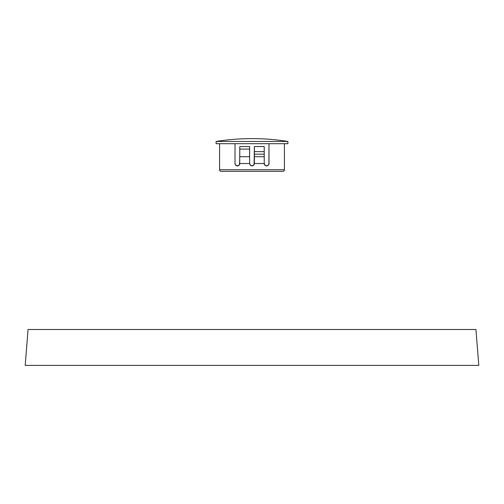 <?xml version="1.0" encoding="UTF-8"?>
<svg xmlns="http://www.w3.org/2000/svg" width="504" height="504" viewBox="0 0 504 504"><rect width="100%" height="100%" fill="white"/><g stroke="black" fill="none" stroke-linecap="round" stroke-linejoin="round"><path stroke-width="0.76" d="M284.407 169.735L219.593 169.735A1.588 1.588 0 0 0 221.18 171.322L282.82 171.322A1.588 1.588 0 0 0 284.407 169.735L284.407 143.684L284.407 169.735A1.588 1.588 0 0 1 282.82 171.322L221.18 171.322A1.588 1.588 0 0 1 219.593 169.735L284.407 169.735M268.909 164.191L268.997 143.684L268.997 163.542L268.26 165.262L266.654 165.923L265.772 165.766L264.676 164.921L264.228 163.542L265.041 165.331L266.685 165.923L267.511 165.747L265.772 165.766L264.991 165.281L264.228 163.542L254.381 163.542L253.682 165.224L252.907 165.74L253.682 165.224L254.381 163.542L253.682 165.224L252 165.923L250.318 165.224L252 165.923L252.913 165.74L254.199 164.449L253.682 165.224L252 165.923L251.087 165.74L249.827 164.512M264.285 164.033L264.991 165.281L266.647 165.923L268.26 165.262L268.997 163.542L268.796 164.499L267.511 165.747L265.829 165.791L264.713 164.972L264.228 163.542L264.228 156.706L254.381 156.706L254.381 163.542L264.228 163.542L265.003 165.299M265.778 165.772L264.707 164.972L264.228 163.542L264.449 164.537M252.737 165.803L253.682 165.224L254.381 163.542L253.682 165.224L252.913 165.74L251.156 165.766M251.754 165.911L253.682 165.224L252 165.923L250.318 165.224L251.087 165.74L250.318 165.224L249.619 163.542L250.532 165.419M238.959 165.331L239.545 164.543L238.959 165.331L239.545 164.543L238.959 165.331L237.315 165.923L238.959 165.331L239.772 163.542L239.009 165.281L237.352 165.923L235.74 165.262L235.003 163.542L235.765 165.287L237.315 165.923L238.959 165.331L239.772 163.542L239.009 165.281L236.641 165.803M238.197 165.778L239.324 164.921L239.772 163.542L249.619 163.542L239.772 163.542L239.545 164.543L239.772 156.706L249.619 156.706L249.619 149.083L239.772 149.083L239.715 164.033M235.223 164.531L235.765 165.287L235.003 163.542L235.003 143.684L235.003 163.542L235.74 165.262L235.091 164.191M25.2 365.4L28.06 329.503L475.94 329.503L478.8 365.4L25.2 365.4M216.103 141.46L216.103 143.684L287.897 143.684L287.897 141.46L216.103 141.46L287.897 141.46L287.897 143.684L216.103 143.684L216.103 141.46A226.8 226.8 0 0 1 287.897 141.46M219.593 143.684L219.593 169.735L219.593 143.684M264.38 164.361L265.419 165.602L266.389 165.911L268.147 165.362M265.041 165.331L264.228 163.542L264.228 154.167L254.381 154.167L254.381 156.706L264.228 156.706L264.228 146.544L254.381 146.544L254.085 164.688M249.619 163.542L249.619 156.706L239.772 156.706L239.772 149.083L249.619 149.083L249.619 146.544L239.772 146.544L239.772 149.083L239.772 146.544L249.619 146.544L249.619 163.542M236.37 165.696L235.752 165.274M268.796 164.499L268.947 164.033M250.318 165.224L249.801 164.449L250.318 165.224M239.324 164.921L239.564 164.499L239.324 164.921M235.437 164.909L236.489 165.747L238.184 165.784M268.538 164.947L268.997 163.542L268.235 165.287L267.107 165.873M264.436 164.499L265.772 165.766L267.082 165.873M239.621 164.361L238.581 165.602L236.678 165.816M236.912 165.873L236.489 165.747L236.912 165.873M235.059 164.058L235.003 163.542M236.489 165.747L235.463 164.947M264.285 164.058L264.228 163.542M267.511 165.747L265.829 165.791M264.228 151.628L254.381 151.628L254.381 154.167L264.228 154.167L264.228 146.544L254.381 146.544L254.381 151.628L264.228 151.628"/></g></svg>
